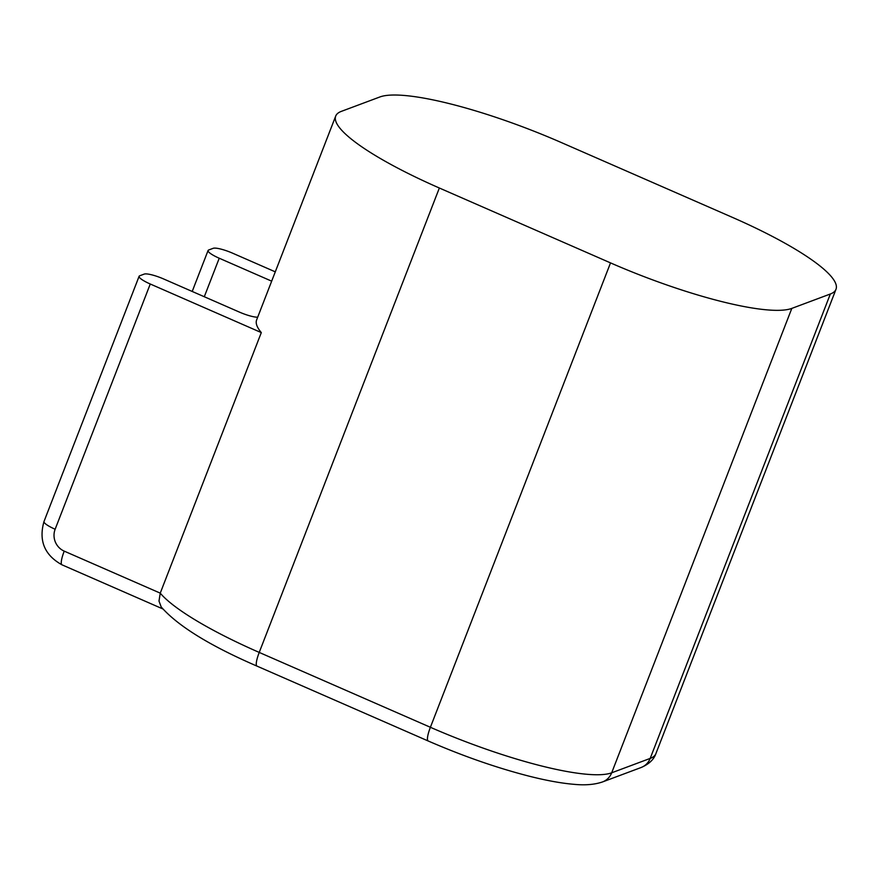 <?xml version="1.0" encoding="UTF-8"?>
<svg xmlns="http://www.w3.org/2000/svg" width="880" height="880" viewBox="0 0 880 880"><rect width="100%" height="100%" fill="white"/><g stroke="black" fill="none" stroke-linecap="round" stroke-linejoin="round"><path stroke-width="1.32" d="M271.667 281.16L219.23 258.225A16.764 3.256 -158.8 0 1 208.087 250.492A16.764 3.256 -158.8 0 1 208.703 249.986L213.18 248.314A16.764 3.256 21.2 0 1 232.672 253.209L275.286 271.843M257.697 317.185A16.764 3.256 -158.8 0 1 239.371 312.081L163.702 278.993A16.764 3.256 -158.8 0 0 144.21 274.098L139.733 275.77A16.764 3.256 -158.8 0 0 139.117 276.276L44 521.51A16.764 3.256 -158.8 0 0 55.143 529.243A16.764 16.06 -110.5 0 0 64.218 551.133A16.764 3.498 113.6 0 0 61.974 564.817C44.539 555.148 38.544 540.716 44 521.51M830.335 293.997L791.813 308.396L611.688 772.805A155.859 30.272 -158.8 0 1 430.397 727.287A16.764 3.498 -66.4 0 0 428.164 740.971C462.594 755.931 495.902 767.58 528.088 775.907C545.897 780.461 561.286 783.277 574.233 784.344C585.277 785.411 594.704 784.608 602.536 781.935A16.764 16.06 -110.5 0 0 611.688 772.805L650.199 758.406A16.764 16.06 69.5 0 1 641.058 767.536C648.956 764.148 653.884 759.528 655.875 753.687A155.859 30.272 21.2 0 1 650.199 758.406L830.335 293.997A155.859 30.272 21.2 0 0 836 289.278A155.859 30.272 21.2 0 0 732.347 217.349L561.176 142.483A155.859 30.272 -158.8 0 0 379.885 96.965L341.363 111.364A155.859 30.272 -158.8 0 0 335.698 116.083L256.63 319.935A155.859 30.272 -158.8 0 0 261.305 332.585L160.248 593.142L64.218 551.133M791.813 308.396A155.859 30.272 -158.8 0 1 610.522 262.889L439.351 188.012A155.859 30.272 -158.8 0 1 335.698 116.083M261.305 332.585L150.26 284.009A16.764 3.256 -158.8 0 1 139.117 276.276M428.164 740.971L256.982 666.105C209.836 645.689 177.903 625.966 161.194 606.947L158.994 601.073L160.248 593.142A155.859 30.272 -158.8 0 0 259.226 652.421L439.351 188.012M610.522 262.889L430.397 727.287L259.226 652.421A16.764 3.498 -66.4 0 0 256.982 666.105M219.23 258.225L204.292 296.747M150.26 284.009L55.143 529.243M655.875 753.687L836 289.278M208.087 250.492L192.203 291.456M641.058 767.536L602.536 781.935M162.778 608.905L61.974 564.817"/></g></svg>
